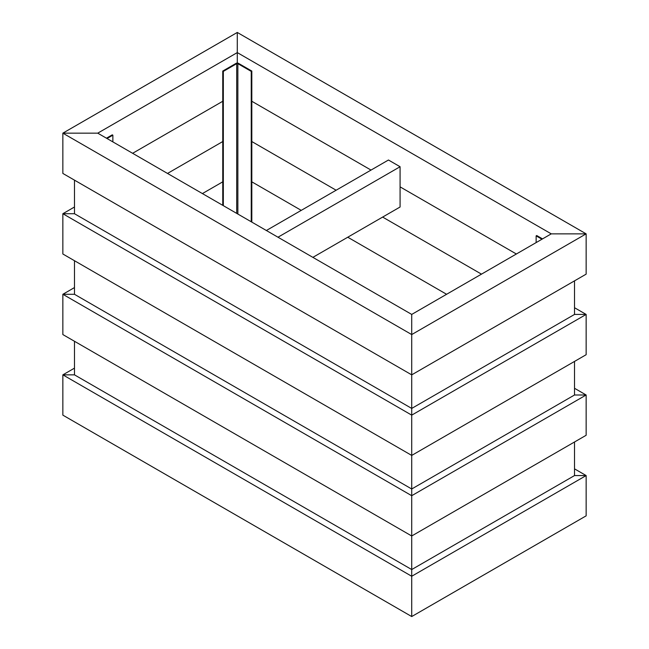 <?xml version="1.0" encoding="UTF-8"?>
<svg xmlns="http://www.w3.org/2000/svg" width="649" height="649" viewBox="0 0 649 649"><rect width="100%" height="100%" fill="white"/><g stroke="black" fill="none" stroke-linecap="round" stroke-linejoin="round"><path stroke-width="0.97" d="M74.481 374.854L62.856 374.854L74.481 374.854L74.481 341.285L74.481 374.854L411.717 569.554L574.519 475.563L574.519 441.993L574.519 475.563L586.144 475.563L574.519 475.563M586.144 515.841L586.144 475.563L586.144 515.841L411.717 616.55L62.856 415.141L62.856 374.854L411.717 576.263L411.717 535.985L586.144 435.276L586.144 394.998L574.519 394.998L574.519 361.428L574.519 394.998L586.144 394.998L574.519 388.28M74.481 368.137L62.856 374.854L62.856 415.141M223.329 205.668L223.329 71.39L236.707 63.667A0.819 0.479 180 0 1 237.867 63.667L251.236 71.39L251.236 221.78M222.753 205.327L222.753 71.057L236.122 63.334A1.647 0.949 180 0 1 238.451 63.334L251.82 71.057L251.82 222.112M251.82 71.057L251.236 71.39M222.753 71.057L223.329 71.39M74.481 294.289L62.856 294.289L74.481 294.289L74.481 260.72L74.481 294.289L411.717 488.989L574.519 394.998M574.519 468.846L586.144 475.563L411.717 576.263L411.717 616.55L411.717 535.985L62.856 334.568L62.856 294.289L411.717 495.698L411.717 455.42L586.144 354.711L586.144 314.432L574.519 314.432L586.144 314.432L574.519 307.715M74.481 287.572L62.856 294.289L62.856 334.568M107.044 138.529L112.861 135.17L112.861 141.888M106.46 138.188L112.277 134.838L112.861 135.17M312.875 257.361L400.084 207.007L400.084 166.728L388.459 160.011L266.358 230.509M277.983 237.218L400.084 166.728M202.399 193.58L222.753 181.834L202.399 193.58M74.481 213.724L62.856 213.724L74.481 213.724L74.481 180.154L74.481 213.724L411.717 408.424L411.717 415.133L411.717 408.424L574.519 314.432L574.519 280.863L574.519 314.432M586.144 435.276L586.144 394.998L411.717 495.698L411.717 535.985L411.717 455.42L62.856 254.002L62.856 213.724L411.717 415.133L586.144 314.432L586.144 354.711M167.515 173.437L222.753 141.547L167.515 173.437M74.481 207.007L62.856 213.724L62.856 254.002M251.82 181.834L301.241 210.365L251.82 181.834M347.759 237.218L446.601 294.289L347.759 237.218M251.82 141.547L336.125 190.222L251.82 141.547M382.642 217.082L481.485 274.146L382.642 217.082M411.717 455.42L411.717 415.133L411.717 455.42M536.139 242.588L536.139 235.879L541.956 239.23M542.54 238.897L536.723 235.538L536.139 235.879M132.631 153.294L222.753 101.268L132.631 153.294M62.856 173.437L62.856 133.159L62.856 173.437L411.717 374.854L411.717 408.424L411.717 374.854L586.144 274.146L586.144 233.859L551.261 233.859L586.144 233.859L237.283 32.45L237.283 63.058L237.283 32.45L62.856 133.159L97.739 133.159L62.856 133.159L411.717 334.568L411.717 314.424L411.717 334.568L586.144 233.859L586.144 274.146M97.739 133.159L237.283 52.593L551.261 233.859L411.717 314.424L97.739 133.159M411.717 374.854L411.717 334.568L411.717 374.854M251.82 101.268L371.017 170.079L251.82 101.268M400.084 186.863L516.369 254.002L400.084 186.863M237.867 63.667L237.867 214.056M236.707 213.383L236.707 63.667"/></g></svg>

